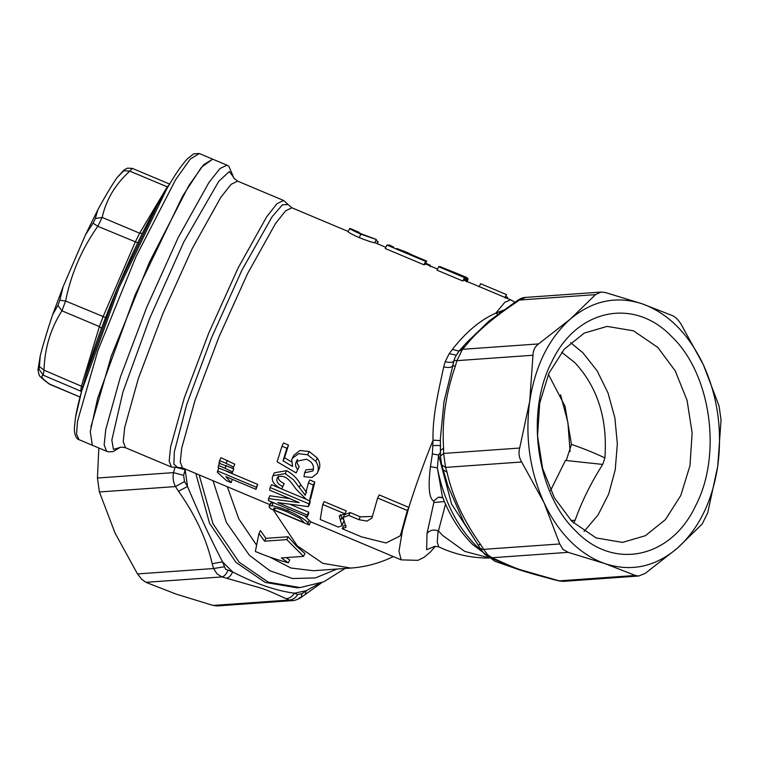 <?xml version="1.0" encoding="UTF-8"?>
<svg xmlns="http://www.w3.org/2000/svg" width="759" height="759" viewBox="0 0 759 759"><rect width="100%" height="100%" fill="white"/><g stroke="black" fill="none" stroke-linecap="round" stroke-linejoin="round"><path stroke-width="1.14" d="M434.66 546.452L426.624 549.696L426.994 533.568C429.755 530.161 433.455 529.251 438.085 530.826L437.26 542.135L438.711 546.831C435.258 546.271 433.569 546.262 433.664 546.822M426.994 533.568L433.854 502.505L444.394 501.557M445.524 504.147L438.436 530.977L442.639 535.437L464.793 551.432L489.033 557.799M433.854 502.505L433.693 501.111L438.304 497.221L442.886 497.819M304.625 515.816L310.725 521.822L401.15 559.867L398.959 551.157L402.545 530.124L401.122 532.998L407.336 510.484L377.65 497.999L379.177 494.906L408.864 507.401L402.545 530.124L400.069 535.958L385.989 542.97L361.54 536.869L342.176 528.719L343.58 525.873L346.123 525.513M433.693 501.111C427.715 497.562 428.797 480.039 430.476 466.614L432.364 453.929L433.057 440.173C432.288 415.998 439.063 388.807 443.721 366.91L445.229 361.663L449.195 353.656L452.355 349.425C466.254 331.787 480.741 319.691 495.836 313.144L504.365 309.843M430.476 466.614L437.374 467.923L442.364 496.471C449.632 515.484 459.679 531.452 472.506 544.374L494.868 561.262L519.82 569.962M340.402 514.659L342.878 519.156M343.694 521.272L342.1 525.626L338.305 527.088L320.232 519.488L322.746 504.469L324.15 501.614L346.303 510.93L344.89 513.786L322.746 504.469M309.549 500.674L310.251 500.968L309.729 503.786L308.334 506.614L277.709 502.591L307.243 515.019L307.148 516.87L268.43 500.589L268.534 498.606L299.169 502.591L269.635 490.162L270.119 487.515L308.847 503.805L308.334 506.614M290.659 504.593L308.657 512.164L308.571 514.004L307.148 516.87M268.534 498.606L269.938 495.75L289.758 498.635M270.119 487.515L271.523 484.678L306.275 499.299M278.335 476.073C277.775 479.052 279.729 481.548 284.189 483.578L281.693 488.919C274.673 485.637 271.599 481.661 272.453 477.013L274.35 472.819L286.655 470.656C292.917 474.166 297.575 478.796 300.64 484.565L306.664 492.42M286.655 470.656L285.204 473.607L293.515 479.821L305.251 495.276L308.372 482.933L309.833 479.982L314.795 482.069L310.839 498.056L309.435 500.902L306.095 499.185L296.304 489.384C293.932 486.528 289.568 478.853 284.407 476.908C280.28 475.589 277.785 476.272 276.902 478.957C276.418 482.031 278.373 484.527 282.775 486.434L281.693 488.919M292.281 458.36L293.837 455.229L300.033 450.523L309.169 451.482L317.328 458.075C319.729 461.728 320.383 465.276 319.273 468.72L317.12 473.407L312.015 477.439L304.017 476.69L304.568 472.866L312.879 470.931L313.277 469.935C314.179 465.22 311.892 461.652 306.437 459.223L296.418 461.311L295.915 462.582C295.128 465.039 295.735 467.354 297.737 469.527L296.181 472.952L277.139 461.785L281.959 446.216L286.93 448.303L283.022 460.798L292.613 466.491L291.75 459.698L292.281 458.36L298.638 453.702L307.547 454.755L315.735 461.301L317.328 458.075M304.568 472.866L306.067 469.84L313.476 469.138M295.915 462.582L297.443 459.48C296.646 461.851 297.243 464.195 299.236 466.5L296.181 472.952M281.959 446.216L283.562 442.981L288.524 445.068L284.53 457.734L291.428 461.842M226.324 471.206L257.718 484.413L256.02 489.337L225.84 476.643L231.172 482.639L226.599 480.713L217.397 472.316L217.586 470.95L256.314 487.24L256.02 489.337M232.273 479.346L231.172 482.639M219.579 460.58L220.992 457.715L234.749 464.204L233.032 468.455L219 463.237L219.579 460.58L226.011 463.284L227.425 460.428M231.723 468.018L233.744 469.034L232.102 473.17L218.099 467.895L218.545 465.485L224.977 468.189L226.381 465.352M352.745 229.73L361.502 233.943L376.398 239.502L374.737 242.738C373.162 242.747 367.963 241.03 359.159 237.605C351.113 233.943 347.47 231.941 348.248 231.599M412.175 254.967L426.71 261.087L425.078 264.388L423.968 264.796L385.249 248.506L386.938 245.091L389.424 244.986M464.66 280.602L466.254 277.377L466.823 277.547L465.258 280.716L463.768 280.242M466.823 277.547L443.322 268.231L465.163 277.424L462.838 281.02L437.023 270.157L438.702 266.751L439.698 266.504L458.692 274.16M270.659 504.033L270.783 502.961L273.904 502.885M343.144 517.524L344.539 514.687L350.174 512.562L360.297 516.822L372.432 516.471M407.336 510.484L408.864 507.401C415.059 487.354 423.114 464.944 433.057 440.173L440.438 440.59M440.647 446.273C440.932 445.505 438.322 445.296 432.829 445.637M440.429 452.355L438.569 455.011L432.364 453.929M476.975 543.178L451.586 504.08L438.569 455.011L437.374 467.923C443.654 499.811 456.453 525.636 475.779 545.389L482.202 551.29M341.854 517.695L340.449 520.522L342.1 525.626M340.449 520.522L339.264 515.892L344.89 513.786M310.251 500.968L308.847 503.805M308.657 512.164L307.243 515.019M299.217 487.449L300.64 484.565M272.917 475.713L285.204 473.607M284.189 483.578L282.775 486.434M277.623 477.506L277.253 478.037M314.795 482.069L313.334 485.02L309.435 500.902M308.372 482.933L313.334 485.02M309.169 451.482L307.547 454.755M284.53 457.734L283.022 460.798M288.524 445.068L286.93 448.303M299.236 466.5L297.737 469.527M319.273 468.72L317.12 473.407M315.735 461.301C318.144 464.859 318.818 468.36 317.746 471.823M257.718 484.413L256.314 487.24M218.99 468.123L217.586 470.95M234.749 464.204L233.032 468.455M226.011 463.284L233.336 467.06M219.949 462.648L218.545 465.485M233.744 469.034L232.102 473.17M224.977 468.189L232.349 471.87M479.119 286.798L480.637 283.724L506.452 294.577L504.934 297.661M505.257 298.097L506.452 294.577M507.04 298.287L507.505 297.357L505.949 296.703M507.496 298.486L507.505 297.357M429.784 265.792L430.116 265.128L425.638 263.25M430.268 266.637L430.116 265.128M376.995 243.582L378.02 241.504L375.952 240.556M360.013 233.307L358.722 232.728L358.96 232.235L352.679 229.635M377.546 243.819L378.02 241.504M359.159 237.605L360.857 234.18C352.888 230.584 349.216 228.649 349.842 228.383L353.884 230.034M348.087 231.637L349.842 228.383M374.737 242.738L376.331 239.521L360.857 234.18M367.593 236.381L373.305 238.26M412.488 255.1L407.668 252.662M423.968 264.796L425.657 261.381L386.938 245.091M426.71 261.087L425.657 261.381M466.567 281.864L467.857 278.743M467.297 281.57L468.066 278.819M466.073 281.228L467.601 278.145L466.719 277.766M466.424 281.636L467.601 278.145M441.51 267.215L458.711 274.132M462.838 281.02L464.517 277.614L438.702 266.751M465.163 277.424L464.517 277.614M273.316 502.809L271.874 505.731C275.915 506.3 281.153 507.961 287.576 510.693L288.42 508.995M270.783 502.961L269.322 505.921L271.874 505.731M269.17 507.04L269.322 505.921L269.17 507.04L270.441 508.682L309.169 524.972L310.725 521.822M309.34 520.219L307.85 523.226L309.169 524.972M287.576 510.693C298.05 514.792 308.458 521.756 307.85 523.226M182.473 467.876L177.559 467.44L173.906 464.223L174.304 451.947L186.809 404.243L211.628 337.527L241.903 270.223L272.111 216.723L282.395 204.835L288.135 204.569L291.883 207.786L285.488 210.917L275.422 223.687L247.557 273.629L218.962 336.949L194.987 400.496L181.705 448.161L180.262 462.013L182.473 467.876L269.862 504.64M465.258 280.716L510.56 299.777L504.792 302.319L495.836 313.144L498.17 314.264M489.213 320.915L466.69 342.565L461.444 348.419L465.03 346.512C476.13 332.385 492.904 317.86 515.342 302.955L513.359 303.429L488.929 321.133M456.206 355.136L449.195 353.656M452.886 364.747L454.195 360.316C453.436 362.508 450.448 362.954 445.229 361.663M457.573 353.476L458.806 351.341C455.628 356.075 454.081 359.045 454.167 360.25L443.996 401.634L440.4 438.285L440.438 450.59L443.598 448.123L443.598 453.446L445.571 467.392L521.661 461.994L544.051 502.733C529.744 470.969 524.953 437.193 529.687 401.407L532.989 355.25C533.093 350.402 534.953 346.616 538.596 343.912L570.398 319.036L595.502 294.634L519.412 300.042L517.505 300.469L513.359 303.429M377.65 497.999L371.91 518.093L366.948 521.12L358.884 519.668L348.761 515.418L350.174 512.562M342.176 528.719L345.971 527.258L343.134 517.524L348.761 515.418M401.122 532.998L400.069 535.958M443.598 448.123C441.833 421.15 445.751 393.807 455.362 366.085L452.592 365.81C451.539 367.546 448.578 367.906 443.721 366.91M448 486.196L464.043 522.799L477.999 544.82L480.684 544.658C463.758 520.883 452.535 496.737 447.013 472.202L443.19 469.878L448.009 486.206M407.868 252.756L396.729 248.468M389.301 244.939L393.788 247.235M300.166 518.331L304.122 522.609L274.331 510.076L273.638 508.919L274.037 507.97C276.864 508.065 281.38 509.45 287.585 512.126L300.166 518.331M274.113 507.961L273.638 508.919L274.037 507.97M500.247 312.765L498.948 311.864M461.444 348.419L458.806 351.341L462.506 349.311L465.03 346.512M454.195 360.316L456.899 360.648L462.506 349.311L538.596 343.912M264.559 541.186L258.961 533.482L260.394 530.588L265.963 538.33L288.154 536.755L296.2 545.835L304.938 553.52L303.534 556.366L286.741 539.611L264.559 541.186L265.963 538.33M440.438 450.59L440.438 456.083L443.598 453.446L519.687 448.047L529.687 401.407C535.18 365.885 548.748 338.429 570.398 319.036C592.475 300.573 616.46 295.517 642.342 303.875L605.407 292.547L601.071 292.063L595.502 294.634M274.331 510.076L275.346 508.027M288.154 536.755L286.741 539.611M258.961 533.482L255.356 551.47C268.724 557.03 276.656 559.516 288.344 562.817L281.342 557.941L303.534 556.366M519.687 448.047C518.369 453.009 519.033 457.658 521.661 461.994M440.438 456.083L441.7 464.906L445.571 467.392L447.013 472.202M495.191 559.136L489.166 557.125L495.191 559.136C503.226 562.647 510.608 566.394 520.228 569.677L559.241 580.863L563.32 581.366L638.585 576.024M481.377 548.548L481.054 549.639L483.663 549.355L480.684 544.658M568.159 552.343L492.06 557.742L487.534 554.658L483.663 549.355L559.753 543.956L544.051 502.733C551.138 517.923 559.962 530.816 570.521 541.395C581.109 551.916 592.627 559.336 605.084 563.662C630.976 572.02 654.951 566.964 677.028 548.491C698.678 529.099 712.255 501.642 717.748 466.121C722.473 430.344 717.691 396.568 703.375 364.794C688.422 333.581 668.072 313.277 642.342 303.875L672.578 315.668C675.463 317.015 678.271 319.805 680.984 324.055L703.375 364.794L719.077 406.018L721.05 419.964L717.748 466.121L707.739 512.761L702.141 524.099L677.028 548.491L645.235 573.368L638.736 576.015L635.33 575.455L605.084 563.662L568.159 552.343L562.903 549.307L559.753 543.956M222.558 561.869C210.755 539.137 199.076 514.004 187.52 486.472L178.479 491.263C195.405 515.038 206.628 539.194 212.15 563.728L222.558 561.869L225.518 569.165L232.633 571.925L222.558 561.869M176.932 467.582L185.149 469.745L185.205 469.024M119.837 447.563L113.452 449.385L111.829 440.078L122.977 391.862L149.779 318.097L183.782 242.007L218.715 181.42L229.313 171.515L233.563 177.217M515.342 302.955L519.412 300.042L525.655 297.414C523.122 297.471 520.408 298.486 517.505 300.469M288.344 562.817L289.777 559.914L286.2 557.599M575.701 530.911C536.575 493.862 525.086 412.83 551.736 361.91C576.394 309.017 633.926 296.883 671.724 336.617C710.851 373.675 722.34 454.698 695.69 505.617C671.032 558.52 613.5 570.645 575.701 530.911M492.401 558.567L517.942 569.316C532.457 574.165 543.861 576.821 553.207 579.515L554.573 579.572M183.631 475.39L184.503 481.567L187.52 486.472L185.149 469.745L183.631 475.39L173.526 472.62C172.568 477.553 173.232 482.202 175.5 486.566L178.479 491.263M98.841 448L97.437 478.028L99.41 491.974L115.112 533.188L137.502 573.937L141.639 579.221L145.899 582.324L221.998 576.916C224.266 576.347 226.21 574.221 227.842 570.531M571.869 521.348L596.09 537.932L622.513 542.4L645.416 535.702L665.472 519.554L680.804 495.447L689.978 465.647L692.132 432.915L687.066 400.335L675.263 370.933L657.816 347.451L633.585 330.858L607.172 326.389L584.259 333.087L564.203 349.235L548.871 373.343L539.706 403.152L537.552 435.875L542.619 468.455L554.421 497.866L571.869 521.348M553.207 579.515L559.241 580.863L635.33 575.455M184.503 481.567L175.5 486.566L99.41 491.974M137.502 573.937L213.592 568.529L212.15 563.728M217.548 605.919L292.832 600.568L289.17 600.037L286.048 598.642C278.003 595.122 270.631 591.375 261.001 588.102L221.998 576.916L217.008 573.87L213.592 568.529L224.114 566.812M90.928 426.833L111.288 356.132L149.447 262.168L188.925 185.49L203.64 164.694L212.691 159.162L201.458 167.255L182.767 195.888L135.13 294.9L97.674 398.19L90.264 431.577L92.342 445.267L106.592 451.263L104.154 444.812L105.748 429.575L120.358 377.138L146.734 307.243L178.185 237.586L208.839 182.653L219.911 168.602L226.95 165.158L228.876 166.259L233.573 177.255M584.079 531.433L598.092 514.925L608.69 493.986L615.226 469.859L617.333 443.949L614.875 417.801L608.006 392.934L597.124 370.828L582.874 352.764L570.664 342.679M217.416 605.929L213.08 605.435L176.145 594.117L145.899 582.324M226.656 578.206C228.981 577.665 230.973 575.569 232.633 571.925C255.403 583.68 276.001 590.768 294.426 593.196C292.224 596.65 289.435 598.462 286.048 598.642M573.614 523.036L575.132 520.228C581.745 501.557 590.929 482.952 602.712 464.432L604.876 457.943C607.684 419.091 597.712 387.365 574.952 362.755L561.688 352.242M318.752 583.747L306.304 590.692L305.127 594.553L321.93 582.561M604.876 457.943C595.189 453.256 584.051 448.74 571.451 444.385L565.066 406.369L548.406 374.377M571.451 444.385L566.233 460.504L602.712 464.432M571.072 520.541L575.132 520.228M566.233 460.504L565.455 460.39L550.617 490.399M213.08 605.435L289.17 600.037C292.632 599.876 295.479 598.054 297.699 594.563L294.426 593.196L306.304 590.692L302.091 593.642L297.699 594.563M299.074 597.95L300.981 597.523L302.091 593.642M132.322 168.413L129.808 171.126C115.321 184.266 106.118 199.702 102.19 217.435L97.816 226.296L93.044 223.203L95.349 218.545L102.19 217.435L139.637 233.193L167.246 186.885L169.769 184.171M39.155 374.993L37.95 370.003L40.236 355.867C42.798 345.554 47.959 328.476 52.732 314.482L63.063 286.855L85.511 234.759L97.835 209.826C104.211 197.966 112.152 184.646 117.095 177.54L124.191 169.893L127.436 168.147L132.313 168.375L169.627 184.067M124.191 169.893L125.15 169.371L123.821 170.794L129.808 171.126L167.843 187.084M117.095 177.54L123.821 170.794M75.511 417.516L81.611 391.236L86.517 373.722L117.654 287.528L157.511 204.977L168.877 185.338M97.835 209.826L95.349 218.545M40.236 355.867L39.43 366.606L44.022 370.174C44.686 348.163 50.663 328.381 61.944 310.82L57.912 305.403L52.732 314.482M37.95 370.003L39.003 369.253L39.43 366.606M39.07 374.851C38.927 375.696 42.162 378.646 48.775 383.722L50.056 384.415C42.466 379.111 40.18 376.037 43.206 375.193L39.003 369.253M85.511 234.759L93.044 223.203M63.063 286.855L59.838 300.241L65.616 301.01C71.033 273.885 81.773 248.98 97.816 226.296L138.195 243.003M57.912 305.403L59.838 300.241M81.611 391.236L118.888 288.041L166.572 189.276M81.412 391.967L80.653 390.942L81.469 385.923L99.391 326.569L61.944 310.82L65.616 301.01L105.994 317.717M81.545 391.492L43.206 375.193L44.022 370.174L82.854 386.815M50.255 384.538L80.037 397.033L48.775 383.722M459.024 351.113L452.355 349.425M358.884 519.668L360.297 516.822M199.143 474.887L212.985 523.767L239.123 562.191L268.316 582.181L300.156 587.57L297.025 587.789L265.185 582.4L235.992 562.41L209.541 523.283L195.813 473.483M337.062 569.041L315.374 577.922L292.5 578.529L270.005 570.815L249.426 555.303L226.4 522.429L213.023 480.722M233.478 176.961L233.478 176.961C233.041 177.454 234.427 178.849 237.633 181.135L283.572 200.461L277.016 203.668L266.694 216.761L238.127 267.955L208.829 332.859L184.257 397.991L170.633 446.842L169.153 461.045L171.43 467.051L177.559 467.44M455.362 366.085L456.899 360.648L532.989 355.25M273.278 509.877L297.186 545.768L322.831 563.33L350.8 568.064A114.628 114.628 0 0 0 393.304 556.565M227.339 486.747L238.781 518.843L256.504 545.028M237.633 181.135L231.078 184.342L220.755 197.435L192.188 248.629L162.891 313.533L138.309 378.665L124.694 427.516L123.214 441.719L125.491 447.725L171.43 467.051M570.085 451.548L567.912 422.497L560.578 394.813M175.063 467.193L173.526 472.62L97.437 478.028M269.682 557.002L290.982 568.026L313.353 570.721L350.8 568.064M518.758 569.601L491.282 558.074M142.426 233.298L139.637 233.193L135.263 242.045L103.063 316.759L99.391 326.569L101.488 328.429M92.342 445.267L78.945 439.632L76.564 434.11L77.532 421.198L97.902 350.497L136.051 256.542L175.528 179.855L190.253 159.058L199.294 153.527L193.754 153.83L187.72 158.489C182.037 164.409 174.978 174.693 166.544 189.333M438.996 546.954A114.628 114.628 0 0 0 489.375 558.017M401.15 559.867L417.924 560.341L424.129 557.277L430.334 552.087L435.362 546.328M438.304 497.221C441.349 497.192 443.028 497.6 443.332 498.445M291.883 207.786L348.172 231.457M374.899 242.7L385.838 247.311M425.315 263.914L437.563 269.066M269.103 506.187L270.574 503.208M515 302.253L510.56 299.777M457.933 273.809L466.757 277.519M283.572 200.461L288.135 204.569M477.999 544.82L481.054 549.639C486.007 555.986 484.593 554.26 489.166 557.125M441.7 464.906L443.19 469.878M125.491 447.725C121.601 447.042 119.637 447.023 119.599 447.677L119.599 447.677M600.929 292.073L525.655 297.414M119.884 447.544L113.233 451.548L108.727 451.871L106.592 451.263M199.304 153.527L226.95 165.158M557.922 580.815L563.32 581.366M292.832 600.568C293.249 601.27 301.589 597.817 300.981 597.523L305.127 594.553M345.051 568.472L323.742 581.821L300.156 587.57M123.546 170.367L127.436 168.147M86.517 373.722C99.04 327.831 133.432 246.077 157.493 205.015M78.945 439.632C78.424 439.803 74.221 437.791 74.391 427.886L75.454 417.801C76.631 410.562 78.689 401.682 81.64 391.141"/></g></svg>
